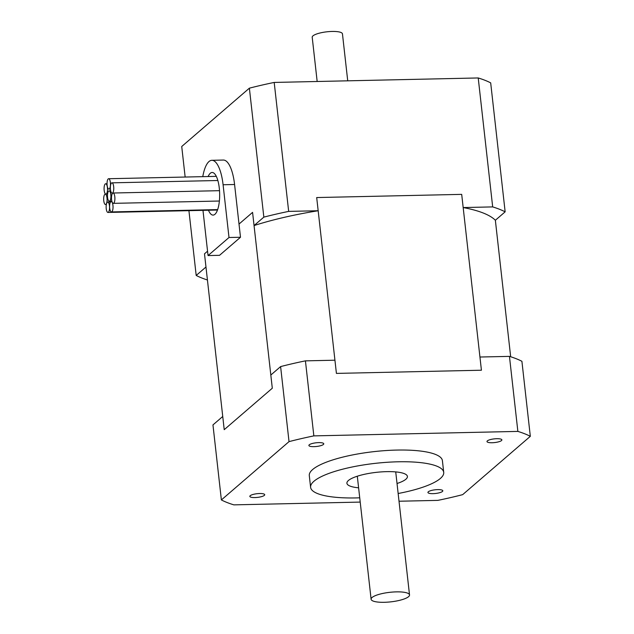 <?xml version="1.0" encoding="UTF-8"?>
<svg xmlns="http://www.w3.org/2000/svg" width="634" height="634" viewBox="0 0 634 634"><rect width="100%" height="100%" fill="white"/><g stroke="black" fill="none" stroke-linecap="round" stroke-linejoin="round"><path stroke-width="0.95" d="M384.267 602.3A19.329 4.795 173.6 0 0 409.524 594.93A19.329 4.795 173.6 0 0 389.783 592.322A19.329 4.795 173.6 0 0 371.104 599.241A19.329 4.795 173.6 0 0 384.267 602.3M208.134 176.537A21.31 7.037 88.7 0 1 212.144 172.48A21.31 7.037 88.7 0 1 219.649 193.632A21.31 7.037 88.7 0 1 213.079 215.092A21.31 7.037 88.7 0 1 208.459 210.234M211.875 160.307L223.366 160.053A33.483 11.063 88.7 0 1 234.58 184.502L240.492 237.259L219.538 255.32L208.047 255.573L229.001 237.504L223.089 184.756A33.483 11.063 -91.3 0 0 211.875 160.307A33.483 11.063 -91.3 0 0 202.769 176.656M202.975 210.361L208.047 255.573M240.492 237.259L229.001 237.504M463.177 207.556A149.172 37.002 -6.4 0 1 495.36 220.26L505.147 211.827A167.431 41.527 173.6 0 0 492.681 206.906L463.177 207.556L461.695 194.369L316.691 197.554L461.695 194.369L481.42 370.216L336.416 373.402L334.934 360.207L305.429 360.857L313.846 435.883L517.867 431.405A167.431 41.527 -6.4 0 1 530.325 436.327L521.909 361.293A167.431 41.527 -6.4 0 0 509.451 356.379L479.946 357.021L481.42 370.216L336.416 373.402L316.691 197.554L318.173 210.742L288.668 211.391A167.431 41.527 173.6 0 0 263.839 217.129L254.06 225.561A149.172 37.002 -6.4 0 1 318.173 210.742M360.207 502.088L233.835 504.862A167.431 41.527 -6.4 0 1 221.377 499.941L289.025 441.629L280.608 366.595L270.821 375.035L272.303 388.222L252.578 212.374L239.018 224.064L252.578 212.374L254.06 225.561M221.377 499.941L212.961 424.915L222.74 416.483L224.222 429.67L272.303 388.222L224.222 429.67L204.497 253.822L207.556 251.183L204.497 253.822L205.979 267.009L196.191 275.449A167.431 41.527 173.6 0 0 207.429 279.982M505.147 211.827L490.684 82.872A167.431 41.527 173.6 0 0 478.218 77.958L274.197 82.436A167.431 41.527 173.6 0 0 249.376 88.174L263.839 217.129M249.376 88.174L181.728 146.494L185.152 177.044M188.924 210.67L196.191 275.449M478.218 77.958L492.681 206.906M274.197 82.436L288.668 211.391M530.325 436.327L462.677 494.639A167.431 41.527 -6.4 0 1 437.856 500.377L399.016 501.232M309.265 444.791A7.489 1.854 -6.4 0 1 317.412 442.675A7.489 1.854 -6.4 0 1 323.768 443.8A7.489 1.854 -6.4 0 1 316.532 446.479A7.489 1.854 -6.4 0 1 308.885 445.472A7.489 1.854 -6.4 0 1 309.265 444.791M428.307 491.786A7.489 1.854 -6.4 0 1 436.461 489.67A7.489 1.854 -6.4 0 1 442.809 490.795A7.489 1.854 -6.4 0 1 435.582 493.474A7.489 1.854 -6.4 0 1 427.934 492.467A7.489 1.854 -6.4 0 1 428.307 491.786M250.208 495.701A7.489 1.854 -6.4 0 1 258.355 493.585A7.489 1.854 -6.4 0 1 264.711 494.71A7.489 1.854 -6.4 0 1 257.475 497.389A7.489 1.854 -6.4 0 1 249.828 496.374A7.489 1.854 -6.4 0 1 250.208 495.701M487.364 440.876A7.489 1.854 -6.4 0 1 495.519 438.76A7.489 1.854 -6.4 0 1 501.866 439.885A7.489 1.854 -6.4 0 1 494.639 442.564A7.489 1.854 -6.4 0 1 486.991 441.557A7.489 1.854 -6.4 0 1 487.364 440.876M358.606 487.808A30.44 7.553 -6.4 0 1 346.909 483.251A30.44 7.553 -6.4 0 1 348.438 480.485A30.44 7.553 -6.4 0 1 381.573 471.878A30.44 7.553 -6.4 0 1 407.416 476.459A30.44 7.553 -6.4 0 1 397.027 483.496M398.152 493.506A66.974 16.611 173.6 0 0 443.721 472.393A66.974 16.611 173.6 0 0 386.867 462.305A66.974 16.611 173.6 0 0 313.965 481.246A66.974 16.611 173.6 0 0 310.605 487.324A66.974 16.611 173.6 0 0 359.724 497.817M310.605 487.324L309.297 475.595A66.974 16.611 -6.4 0 1 312.649 469.525A66.974 16.611 -6.4 0 1 385.551 450.584A66.974 16.611 -6.4 0 1 442.405 460.664L443.721 472.393M517.867 431.405L509.451 356.379M289.025 441.629A167.431 41.527 -6.4 0 1 313.846 435.883M280.608 366.595A167.431 41.527 -6.4 0 1 305.429 360.857M510.671 356.76L495.36 220.26M111.885 211.74A5.175 1.712 -91.3 0 0 113.003 206.034A5.175 1.712 -91.3 0 0 111.212 201.58A5.175 1.712 -91.3 0 0 109.611 206.795A5.175 1.712 -91.3 0 0 111.433 211.93A5.175 1.712 -91.3 0 0 111.885 211.74M109.753 201.041A5.175 1.712 -91.3 0 0 110.871 195.335A5.175 1.712 -91.3 0 0 109.08 190.882A5.175 1.712 -91.3 0 0 107.487 196.096A5.175 1.712 -91.3 0 0 109.31 201.232A5.175 1.712 -91.3 0 0 109.753 201.041M106.346 193.925A5.175 1.712 -91.3 0 0 107.471 188.219A5.175 1.712 -91.3 0 0 105.672 183.765A5.175 1.712 -91.3 0 0 104.079 188.98A5.175 1.712 -91.3 0 0 105.902 194.115A5.175 1.712 -91.3 0 0 106.346 193.925M112.614 192.998A5.175 1.712 -91.3 0 0 113.732 187.292A5.175 1.712 -91.3 0 0 111.941 182.838A5.175 1.712 -91.3 0 0 110.348 188.052A5.175 1.712 -91.3 0 0 112.17 193.188A5.175 1.712 -91.3 0 0 112.614 192.998M109.317 188.884A5.175 1.712 -91.3 0 0 110.435 183.178A5.175 1.712 -91.3 0 0 108.644 178.725A5.175 1.712 -91.3 0 0 107.051 183.939A5.175 1.712 -91.3 0 0 108.874 189.075A5.175 1.712 -91.3 0 0 109.317 188.884M108.406 212.255A5.175 1.712 -91.3 0 0 109.523 206.549A5.175 1.712 -91.3 0 0 107.732 202.095A5.175 1.712 -91.3 0 0 106.14 207.31A5.175 1.712 -91.3 0 0 107.962 212.445A5.175 1.712 -91.3 0 0 108.406 212.255M105.941 204.322A5.175 1.712 -91.3 0 0 107.059 198.616A5.175 1.712 -91.3 0 0 105.268 194.17A5.175 1.712 -91.3 0 0 103.675 199.377A5.175 1.712 -91.3 0 0 105.498 204.52A5.175 1.712 -91.3 0 0 105.941 204.322M113.755 203.165A5.175 1.712 -91.3 0 0 114.873 197.459A5.175 1.712 -91.3 0 0 113.082 193.013A5.175 1.712 -91.3 0 0 111.489 198.22A5.175 1.712 -91.3 0 0 113.312 203.356A5.175 1.712 -91.3 0 0 113.755 203.165M347.725 80.819L342.455 33.856A15.224 3.772 173.6 0 0 326.906 31.803A15.224 3.772 173.6 0 0 312.205 37.248L317.166 81.493M234.58 184.502L223.089 184.756M357.307 476.213L371.104 599.241M395.727 471.902L409.524 594.93M111.433 211.93L217.636 209.6M111.212 201.58L111.964 201.564M109.31 201.232L111.861 201.176M109.08 190.882L110.681 190.85M105.902 194.115L107.574 194.075M105.672 183.765L107.043 183.733M112.17 193.188L112.67 193.172M111.941 182.838L217.858 180.508M108.874 189.075L110.403 189.035M108.644 178.725L216.321 176.355M107.962 212.445L217.478 210.036M107.732 202.095L110.53 202.032M105.498 204.52L106.346 204.497M105.268 194.17L107.566 194.115M113.312 203.356L219.372 201.026M113.082 193.013L219.515 190.675"/></g></svg>
